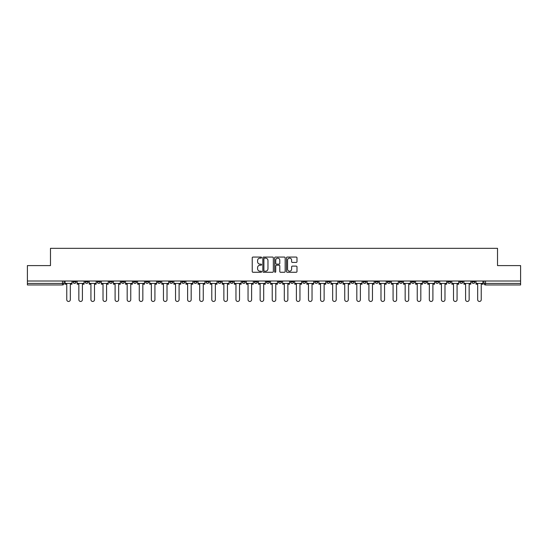 <?xml version="1.0" encoding="UTF-8"?>
<svg xmlns="http://www.w3.org/2000/svg" width="548" height="548" viewBox="0 0 548 548"><rect width="100%" height="100%" fill="white"/><g stroke="black" fill="none" stroke-linecap="round" stroke-linejoin="round"><path stroke-width="0.82" d="M261.601 257.594A0.534 0.534 0 0 0 261.074 257.06L252.991 257.06A0.76 0.76 0 0 0 252.231 257.82L252.231 271.507A0.76 0.76 0 0 0 252.991 272.267L261.074 272.267A0.534 0.534 0 0 0 261.601 271.74A0.534 0.534 0 0 0 261.074 271.205L260.026 271.205A2.432 2.432 0 0 1 257.594 268.773L257.594 267.63A2.432 2.432 0 0 1 260.026 265.198L261.074 265.198A0.534 0.534 0 0 0 261.601 264.663A0.534 0.534 0 0 0 261.074 264.129L260.026 264.129A2.432 2.432 0 0 1 257.594 261.697L257.594 260.56A2.432 2.432 0 0 1 260.026 258.122L261.074 258.122A0.534 0.534 0 0 0 261.601 257.594M471.869 281.014L471.869 281.864L474.965 281.864A1.548 1.548 0 0 1 473.417 283.412A1.548 1.548 0 0 1 471.869 281.864L471.869 281.014M399.355 281.014L399.355 281.864L402.451 281.864A1.548 1.548 0 0 1 400.903 283.412A1.548 1.548 0 0 1 399.355 281.864L399.355 281.014M387.265 281.014L387.265 281.864L390.368 281.864A1.548 1.548 0 0 1 388.82 283.412A1.548 1.548 0 0 1 387.265 281.864L387.265 281.014M314.751 281.014L314.751 281.864L317.854 281.864A1.548 1.548 0 0 1 316.299 283.412A1.548 1.548 0 0 1 314.751 281.864L314.751 281.014M302.667 281.014L302.667 281.864L305.763 281.864A1.548 1.548 0 0 1 304.215 283.412A1.548 1.548 0 0 1 302.667 281.864L302.667 281.014M290.577 281.014L290.577 281.864L293.68 281.864A1.548 1.548 0 0 1 292.132 283.412A1.548 1.548 0 0 1 290.577 281.864L290.577 281.014M266.41 281.014L266.41 281.864L269.506 281.864A1.548 1.548 0 0 1 267.958 283.412A1.548 1.548 0 0 1 266.41 281.864L266.41 281.014M242.237 281.864L242.237 281.014L242.237 281.864A1.548 1.548 0 0 0 243.785 283.412A1.548 1.548 0 0 1 242.237 281.864L245.333 281.864A1.548 1.548 0 0 1 243.785 283.412A1.548 1.548 0 0 0 245.333 281.864L245.333 281.014L245.333 281.864M230.146 281.864L230.146 281.014L230.146 281.864A1.548 1.548 0 0 0 231.701 283.412A1.548 1.548 0 0 1 230.146 281.864L233.249 281.864A1.548 1.548 0 0 1 231.701 283.412M218.063 281.864L218.063 281.014L218.063 281.864A1.548 1.548 0 0 0 219.611 283.412A1.548 1.548 0 0 1 218.063 281.864L221.166 281.864A1.548 1.548 0 0 1 219.611 283.412A1.548 1.548 0 0 0 221.166 281.864L221.166 281.014L221.166 281.864M205.98 281.014L205.98 281.864L209.076 281.864A1.548 1.548 0 0 1 207.528 283.412A1.548 1.548 0 0 1 205.98 281.864L205.98 281.014M193.889 281.014L193.889 281.864L196.992 281.864A1.548 1.548 0 0 1 195.444 283.412A1.548 1.548 0 0 1 193.889 281.864L193.889 281.014M181.806 281.014L181.806 281.864L184.902 281.864A1.548 1.548 0 0 1 183.354 283.412A1.548 1.548 0 0 1 181.806 281.864L181.806 281.014M169.722 281.864L169.722 281.014L169.722 281.864A1.548 1.548 0 0 0 171.271 283.412A1.548 1.548 0 0 1 169.722 281.864L172.819 281.864A1.548 1.548 0 0 1 171.271 283.412M145.549 281.864L145.549 281.014L145.549 281.864A1.548 1.548 0 0 0 147.097 283.412A1.548 1.548 0 0 1 145.549 281.864L148.645 281.864A1.548 1.548 0 0 1 147.097 283.412A1.548 1.548 0 0 0 148.645 281.864L148.645 281.014L148.645 281.864M133.465 281.864L133.465 281.014L133.465 281.864A1.548 1.548 0 0 0 135.013 283.412A1.548 1.548 0 0 1 133.465 281.864L136.562 281.864A1.548 1.548 0 0 1 135.013 283.412A1.548 1.548 0 0 0 136.562 281.864L136.562 281.014L136.562 281.864M121.375 281.864L121.375 281.014L121.375 281.864A1.548 1.548 0 0 0 122.923 283.412A1.548 1.548 0 0 1 121.375 281.864L124.478 281.864A1.548 1.548 0 0 1 122.923 283.412A1.548 1.548 0 0 0 124.478 281.864L124.478 281.014L124.478 281.864M109.292 281.864L109.292 281.014L109.292 281.864A1.548 1.548 0 0 0 110.84 283.412A1.548 1.548 0 0 1 109.292 281.864L112.388 281.864A1.548 1.548 0 0 1 110.84 283.412M97.202 281.864L97.202 281.014L97.202 281.864A1.548 1.548 0 0 0 98.756 283.412A1.548 1.548 0 0 1 97.202 281.864L100.305 281.864A1.548 1.548 0 0 1 98.756 283.412A1.548 1.548 0 0 0 100.305 281.864L100.305 281.014L100.305 281.864M85.118 281.864L85.118 281.014L85.118 281.864A1.548 1.548 0 0 0 86.666 283.412A1.548 1.548 0 0 1 85.118 281.864L88.214 281.864A1.548 1.548 0 0 1 86.666 283.412A1.548 1.548 0 0 0 88.214 281.864L88.214 281.014L88.214 281.864M296.221 262.424A0.76 0.76 0 0 0 296.982 261.663L296.982 257.82A0.76 0.76 0 0 0 296.221 257.06L287.248 257.06A0.76 0.76 0 0 0 286.488 257.82L286.488 271.507A0.76 0.76 0 0 0 287.248 272.267L296.221 272.267A0.76 0.76 0 0 0 296.982 271.507L296.982 266.869A0.76 0.76 0 0 0 296.221 266.109L292.385 266.109A0.76 0.76 0 0 0 291.625 266.869L291.625 269.171A2.034 2.034 0 0 1 289.591 271.205A2.034 2.034 0 0 1 287.556 269.171L287.556 260.156A2.034 2.034 0 0 1 289.591 258.122A2.034 2.034 0 0 1 291.625 260.156L291.625 261.663A0.76 0.76 0 0 0 292.385 262.424L296.221 262.424M27.4 281.014L27.4 265.595L50.485 265.595L50.485 248.319L497.516 248.319L497.516 265.595L520.6 265.595L520.6 281.014L27.4 281.014L27.4 283.412L64.047 283.412L64.047 281.014L64.047 283.412A1.548 1.548 0 0 1 62.493 284.96L27.4 284.96L27.4 283.412M273.336 257.82A0.76 0.76 0 0 0 272.575 257.06L263.602 257.06A0.76 0.76 0 0 0 262.841 257.82L262.841 271.507A0.76 0.76 0 0 0 263.602 272.267L272.575 272.267A0.76 0.76 0 0 0 273.336 271.507L273.336 257.82M275.425 257.06L284.398 257.06A0.76 0.76 0 0 1 285.159 257.82L285.159 271.507A0.76 0.76 0 0 1 284.398 272.267L280.562 272.267A0.76 0.76 0 0 1 279.795 271.507L279.795 265.958A0.76 0.76 0 0 0 279.035 265.198L276.493 265.198A0.76 0.76 0 0 0 275.733 265.958L275.733 271.74A0.534 0.534 0 0 1 275.199 272.267A0.534 0.534 0 0 1 274.664 271.74L274.664 257.82A0.76 0.76 0 0 1 275.425 257.06M483.953 281.014L483.953 283.412L520.6 283.412L520.6 284.96L485.507 284.96A1.548 1.548 0 0 1 483.953 283.412A1.548 1.548 0 0 0 485.507 284.96L485.507 281.014M520.6 281.014L520.6 283.412M474.965 281.014L474.965 281.864A1.548 1.548 0 0 1 473.417 283.412M462.882 281.014L462.882 281.864A1.548 1.548 0 0 1 461.334 283.412A1.548 1.548 0 0 1 459.786 281.864L462.882 281.864M459.786 281.014L459.786 281.864M450.799 281.014L450.799 281.864A1.548 1.548 0 0 1 449.244 283.412A1.548 1.548 0 0 1 447.695 281.864L450.799 281.864M447.695 281.014L447.695 281.864M438.708 281.014L438.708 281.864A1.548 1.548 0 0 1 437.16 283.412A1.548 1.548 0 0 1 435.612 281.864A1.548 1.548 0 0 0 437.16 283.412M435.612 281.014L435.612 281.864L438.708 281.864M426.625 281.014L426.625 281.864A1.548 1.548 0 0 1 425.077 283.412A1.548 1.548 0 0 1 423.522 281.864L426.625 281.864M423.522 281.014L423.522 281.864M414.535 281.014L414.535 281.864A1.548 1.548 0 0 1 412.987 283.412A1.548 1.548 0 0 1 411.438 281.864L414.535 281.864M411.438 281.014L411.438 281.864M402.451 281.014L402.451 281.864M390.368 281.014L390.368 281.864L390.368 281.014M378.278 281.014L378.278 281.864A1.548 1.548 0 0 1 376.729 283.412A1.548 1.548 0 0 1 375.181 281.864L378.278 281.864M375.181 281.014L375.181 281.864M366.194 281.014L366.194 281.864A1.548 1.548 0 0 1 364.646 283.412A1.548 1.548 0 0 1 363.098 281.864L366.194 281.864M363.098 281.014L363.098 281.864M354.111 281.014L354.111 281.864A1.548 1.548 0 0 1 352.556 283.412A1.548 1.548 0 0 1 351.008 281.864L354.111 281.864M351.008 281.014L351.008 281.864M342.021 281.014L342.021 281.864A1.548 1.548 0 0 1 340.472 283.412A1.548 1.548 0 0 1 338.924 281.864L342.021 281.864M338.924 281.014L338.924 281.864M329.937 281.014L329.937 281.864A1.548 1.548 0 0 1 328.389 283.412A1.548 1.548 0 0 1 326.834 281.864L329.937 281.864M326.834 281.014L326.834 281.864M317.854 281.014L317.854 281.864A1.548 1.548 0 0 1 316.299 283.412M305.763 281.014L305.763 281.864M293.68 281.864L293.68 281.014L293.68 281.864A1.548 1.548 0 0 1 292.132 283.412M281.59 281.014L281.59 281.864A1.548 1.548 0 0 1 280.042 283.412A1.548 1.548 0 0 1 278.494 281.864A1.548 1.548 0 0 0 280.042 283.412A1.548 1.548 0 0 0 281.59 281.864L278.494 281.864L278.494 281.014M269.506 281.864L269.506 281.014L269.506 281.864A1.548 1.548 0 0 1 267.958 283.412M257.423 281.014L257.423 281.864A1.548 1.548 0 0 1 255.868 283.412A1.548 1.548 0 0 1 254.32 281.864A1.548 1.548 0 0 0 255.868 283.412M254.32 281.014L254.32 281.864L257.423 281.864M233.249 281.014L233.249 281.864L233.249 281.014M209.076 281.864L209.076 281.014L209.076 281.864A1.548 1.548 0 0 1 207.528 283.412M196.992 281.864L196.992 281.014L196.992 281.864A1.548 1.548 0 0 1 195.444 283.412M184.902 281.864L184.902 281.014L184.902 281.864A1.548 1.548 0 0 1 183.354 283.412M172.819 281.014L172.819 281.864L172.819 281.014M160.735 281.864L160.735 281.014L160.735 281.864A1.548 1.548 0 0 1 159.18 283.412A1.548 1.548 0 0 1 157.632 281.864L160.735 281.864A1.548 1.548 0 0 1 159.18 283.412M157.632 281.014L157.632 281.864M112.388 281.014L112.388 281.864L112.388 281.014M76.131 281.014L76.131 281.864A1.548 1.548 0 0 1 74.583 283.412A1.548 1.548 0 0 1 73.035 281.864A1.548 1.548 0 0 0 74.583 283.412A1.548 1.548 0 0 0 76.131 281.864L76.131 281.014M73.035 281.014L73.035 281.864L76.131 281.864M62.493 281.014L62.493 284.96A1.548 1.548 0 0 0 64.047 283.412M264.437 258.122A0.534 0.534 0 0 0 263.903 258.656L263.903 270.671A0.534 0.534 0 0 0 264.437 271.205L265.54 271.205A2.432 2.432 0 0 0 267.972 268.773L267.972 260.56A2.432 2.432 0 0 0 265.54 258.122L264.437 258.122M279.795 260.197A2.034 2.034 0 0 0 277.768 258.163A2.034 2.034 0 0 0 275.733 260.197L275.733 263.369A0.76 0.76 0 0 0 276.493 264.129L279.035 264.129A0.76 0.76 0 0 0 279.795 263.369L279.795 260.197M65.089 283.412L65.089 284.186L66.76 284.186L66.76 299.681A1.781 1.781 149.7 0 0 68.541 301.462A1.781 1.781 149.7 0 0 70.322 299.681L70.322 284.186L71.987 284.186L71.987 283.412L65.089 283.412L65.089 281.014M71.987 283.412L71.987 281.014M77.179 283.412L77.179 284.186L78.844 284.186L78.844 299.681A1.781 1.781 149.7 0 0 80.625 301.462A1.781 1.781 149.7 0 0 82.406 299.681L82.406 284.186L84.07 284.186L84.07 283.412L77.179 283.412L77.179 281.014M84.07 283.412L84.07 281.014M89.262 283.412L89.262 284.186L90.927 284.186L90.927 299.681A1.781 1.781 149.7 0 0 92.708 301.462A1.781 1.781 149.7 0 0 94.496 299.681L94.496 284.186L96.16 284.186L96.16 283.412L89.262 283.412L89.262 281.014M96.16 283.412L96.16 281.014M101.346 283.412L101.346 284.186L103.017 284.186L103.017 299.681A1.781 1.781 149.7 0 0 104.798 301.462A1.781 1.781 149.7 0 0 106.579 299.681L106.579 284.186L108.244 284.186L108.244 283.412L101.346 283.412L101.346 281.014M108.244 283.412L108.244 281.014M113.436 283.412L113.436 284.186L115.101 284.186L115.101 299.681A1.781 1.781 149.7 0 0 116.882 301.462A1.781 1.781 149.7 0 0 118.663 299.681L118.663 284.186L120.327 284.186L120.327 283.412L113.436 283.412L113.436 281.014M120.327 283.412L120.327 281.014M125.519 283.412L125.519 284.186L127.184 284.186L127.184 299.681A1.781 1.781 149.7 0 0 128.972 301.462A1.781 1.781 149.7 0 0 130.753 299.681L130.753 284.186L132.417 284.186L132.417 283.412L125.519 283.412L125.519 281.014M132.417 283.412L132.417 281.014M137.61 283.412L137.61 284.186L139.274 284.186L139.274 299.681A1.781 1.781 149.7 0 0 141.055 301.462A1.781 1.781 149.7 0 0 142.836 299.681L142.836 284.186L144.501 284.186L144.501 283.412L137.61 283.412L137.61 281.014M144.501 283.412L144.501 281.014M149.693 283.412L149.693 284.186L151.358 284.186L151.358 299.681A1.781 1.781 149.7 0 0 153.139 301.462A1.781 1.781 149.7 0 0 154.92 299.681L154.92 284.186L156.591 284.186L156.591 283.412L149.693 283.412L149.693 281.014M156.591 283.412L156.591 281.014M161.776 283.412L161.776 284.186L163.448 284.186L163.448 299.681A1.781 1.781 149.7 0 0 165.229 301.462A1.781 1.781 149.7 0 0 167.01 299.681L167.01 284.186L168.674 284.186L168.674 283.412L161.776 283.412L161.776 281.014M168.674 283.412L168.674 281.014M173.867 283.412L173.867 284.186L175.531 284.186L175.531 299.681A1.781 1.781 149.7 0 0 177.312 301.462A1.781 1.781 149.7 0 0 179.093 299.681L179.093 284.186L180.758 284.186L180.758 283.412L173.867 283.412L173.867 281.014M180.758 283.412L180.758 281.014M185.95 283.412L185.95 284.186L187.615 284.186L187.615 299.681A1.781 1.781 149.7 0 0 189.396 301.462A1.781 1.781 149.7 0 0 191.184 299.681L191.184 284.186L192.848 284.186L192.848 283.412L185.95 283.412L185.95 281.014M192.848 283.412L192.848 281.014M198.034 283.412L198.034 284.186L199.705 284.186L199.705 299.681A1.781 1.781 149.7 0 0 201.486 301.462A1.781 1.781 149.7 0 0 203.267 299.681L203.267 284.186L204.931 284.186L204.931 283.412L198.034 283.412L198.034 281.014M204.931 283.412L204.931 281.014M210.124 283.412L210.124 284.186L211.788 284.186L211.788 299.681A1.781 1.781 149.7 0 0 213.569 301.462A1.781 1.781 149.7 0 0 215.35 299.681L215.35 284.186L217.015 284.186L217.015 283.412L210.124 283.412L210.124 281.014M217.015 283.412L217.015 281.014M222.207 283.412L222.207 284.186L223.872 284.186L223.872 299.681A1.781 1.781 149.7 0 0 225.66 301.462A1.781 1.781 149.7 0 0 227.441 299.681L227.441 284.186L229.105 284.186L229.105 283.412L222.207 283.412L222.207 281.014M229.105 283.412L229.105 281.014M234.297 283.412L234.297 284.186L235.962 284.186L235.962 299.681A1.781 1.781 149.7 0 0 237.743 301.462A1.781 1.781 149.7 0 0 239.524 299.681L239.524 284.186L241.189 284.186L241.189 283.412L234.297 283.412L234.297 281.014M241.189 283.412L241.189 281.014M246.381 283.412L246.381 284.186L248.045 284.186L248.045 299.681A1.781 1.781 149.7 0 0 249.826 301.462A1.781 1.781 149.7 0 0 251.607 299.681L251.607 284.186L253.279 284.186L253.279 283.412L246.381 283.412L246.381 281.014M253.279 283.412L253.279 281.014M258.464 283.412L258.464 284.186L260.129 284.186L260.129 299.681A1.781 1.781 149.7 0 0 261.917 301.462A1.781 1.781 149.7 0 0 263.698 299.681L263.698 284.186L265.362 284.186L265.362 283.412L258.464 283.412L258.464 281.014M265.362 283.412L265.362 281.014M270.554 283.412L270.554 284.186L272.219 284.186L272.219 299.681A1.781 1.781 149.7 0 0 274 301.462A1.781 1.781 149.7 0 0 275.781 299.681L275.781 284.186L277.446 284.186L277.446 283.412L270.554 283.412L270.554 281.014M277.446 283.412L277.446 281.014M282.638 283.412L282.638 284.186L284.302 284.186L284.302 299.681A1.781 1.781 149.7 0 0 286.083 301.462A1.781 1.781 149.7 0 0 287.871 299.681L287.871 284.186L289.536 284.186L289.536 283.412L282.638 283.412L282.638 281.014M289.536 283.412L289.536 281.014M294.721 283.412L294.721 284.186L296.393 284.186L296.393 299.681A1.781 1.781 149.7 0 0 298.174 301.462A1.781 1.781 149.7 0 0 299.955 299.681L299.955 284.186L301.619 284.186L301.619 283.412L294.721 283.412L294.721 281.014M301.619 283.412L301.619 281.014M306.812 283.412L306.812 284.186L308.476 284.186L308.476 299.681A1.781 1.781 149.7 0 0 310.257 301.462A1.781 1.781 149.7 0 0 312.038 299.681L312.038 284.186L313.703 284.186L313.703 283.412L306.812 283.412L306.812 281.014M313.703 283.412L313.703 281.014M318.895 283.412L318.895 284.186L320.559 284.186L320.559 299.681A1.781 1.781 149.7 0 0 322.34 301.462A1.781 1.781 149.7 0 0 324.128 299.681L324.128 284.186L325.793 284.186L325.793 283.412L318.895 283.412L318.895 281.014M325.793 283.412L325.793 281.014M330.985 283.412L330.985 284.186L332.65 284.186L332.65 299.681A1.781 1.781 149.7 0 0 334.431 301.462A1.781 1.781 149.7 0 0 336.212 299.681L336.212 284.186L337.876 284.186L337.876 283.412L330.985 283.412L330.985 281.014M337.876 283.412L337.876 281.014M343.069 283.412L343.069 284.186L344.733 284.186L344.733 299.681A1.781 1.781 149.7 0 0 346.514 301.462A1.781 1.781 149.7 0 0 348.295 299.681L348.295 284.186L349.966 284.186L349.966 283.412L343.069 283.412L343.069 281.014M349.966 283.412L349.966 281.014M355.152 283.412L355.152 284.186L356.817 284.186L356.817 299.681A1.781 1.781 149.7 0 0 358.604 301.462A1.781 1.781 149.7 0 0 360.385 299.681L360.385 284.186L362.05 284.186L362.05 283.412L355.152 283.412L355.152 281.014M362.05 283.412L362.05 281.014M367.242 283.412L367.242 284.186L368.907 284.186L368.907 299.681A1.781 1.781 149.7 0 0 370.688 301.462A1.781 1.781 149.7 0 0 372.469 299.681L372.469 284.186L374.133 284.186L374.133 283.412L367.242 283.412L367.242 281.014M374.133 283.412L374.133 281.014M379.326 283.412L379.326 284.186L380.99 284.186L380.99 299.681A1.781 1.781 149.7 0 0 382.771 301.462A1.781 1.781 149.7 0 0 384.552 299.681L384.552 284.186L386.224 284.186L386.224 283.412L379.326 283.412L379.326 281.014M386.224 283.412L386.224 281.014M391.409 283.412L391.409 284.186L393.08 284.186L393.08 299.681A1.781 1.781 149.7 0 0 394.861 301.462A1.781 1.781 149.7 0 0 396.642 299.681L396.642 284.186L398.307 284.186L398.307 283.412L391.409 283.412L391.409 281.014M398.307 283.412L398.307 281.014M403.499 283.412L403.499 284.186L405.164 284.186L405.164 299.681A1.781 1.781 149.7 0 0 406.945 301.462A1.781 1.781 149.7 0 0 408.726 299.681L408.726 284.186L410.39 284.186L410.39 283.412L403.499 283.412L403.499 281.014M410.39 283.412L410.39 281.014M415.583 283.412L415.583 284.186L417.247 284.186L417.247 299.681A1.781 1.781 149.7 0 0 419.028 301.462A1.781 1.781 149.7 0 0 420.816 299.681L420.816 284.186L422.481 284.186L422.481 283.412L415.583 283.412L415.583 281.014M422.481 283.412L422.481 281.014M427.673 283.412L427.673 284.186L429.337 284.186L429.337 299.681A1.781 1.781 149.7 0 0 431.118 301.462A1.781 1.781 149.7 0 0 432.899 299.681L432.899 284.186L434.564 284.186L434.564 283.412L427.673 283.412L427.673 281.014M434.564 283.412L434.564 281.014M439.756 283.412L439.756 284.186L441.421 284.186L441.421 299.681A1.781 1.781 149.7 0 0 443.202 301.462A1.781 1.781 149.7 0 0 444.983 299.681L444.983 284.186L446.654 284.186L446.654 283.412L439.756 283.412L439.756 281.014M446.654 283.412L446.654 281.014M451.84 283.412L451.84 284.186L453.504 284.186L453.504 299.681A1.781 1.781 149.7 0 0 455.292 301.462A1.781 1.781 149.7 0 0 457.073 299.681L457.073 284.186L458.738 284.186L458.738 283.412L451.84 283.412L451.84 281.014M458.738 283.412L458.738 281.014M463.93 283.412L463.93 284.186L465.595 284.186L465.595 299.681A1.781 1.781 149.7 0 0 467.375 301.462A1.781 1.781 149.7 0 0 469.156 299.681L469.156 284.186L470.821 284.186L470.821 283.412L463.93 283.412L463.93 281.014M470.821 283.412L470.821 281.014M476.013 283.412L476.013 284.186L477.678 284.186L477.678 299.681A1.781 1.781 149.7 0 0 479.459 301.462A1.781 1.781 149.7 0 0 481.24 299.681L481.24 284.186L482.911 284.186L482.911 283.412L476.013 283.412L476.013 281.014M482.911 283.412L482.911 281.014"/></g></svg>
